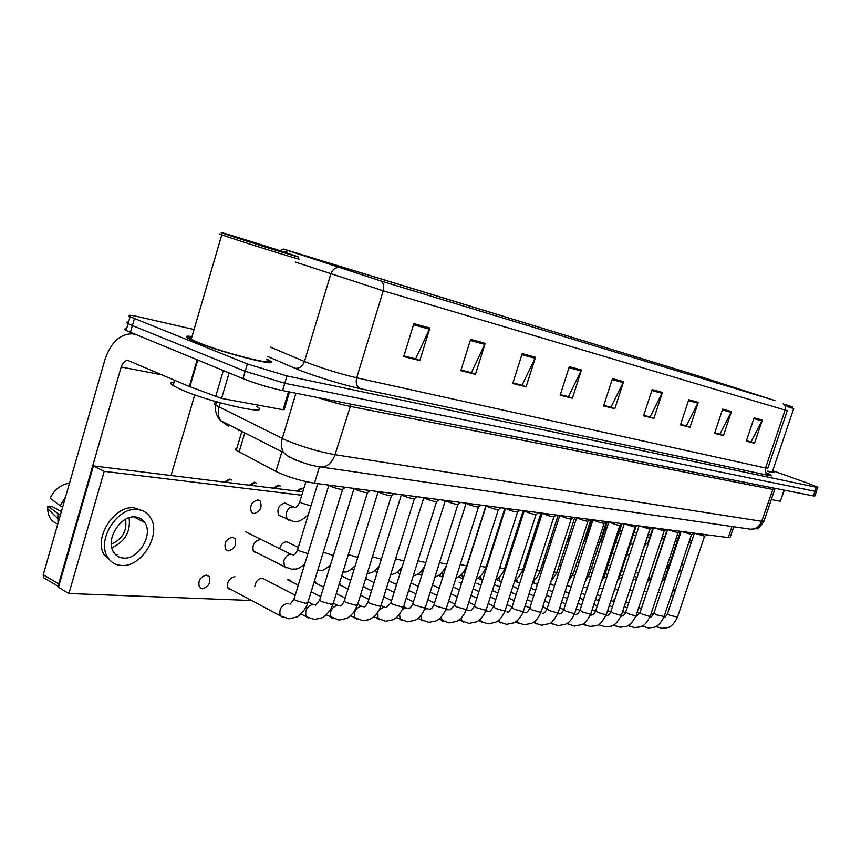 <?xml version="1.0" encoding="UTF-8"?>
<svg xmlns="http://www.w3.org/2000/svg" width="861" height="861" viewBox="0 0 861 861"><rect width="100%" height="100%" fill="white"/><g stroke="black" fill="none" stroke-linecap="round" stroke-linejoin="round"><path stroke-width="1.29" d="M733.733 526.76L730.236 537.146L728.266 537.598L314.469 483.225C300.489 480.858 287.649 476.929 275.94 471.441L236.248 450.271C234.773 449.044 234.988 448.323 236.893 448.097M192.003 336.554C185.696 335.65 184.588 336.35 188.667 338.664L196.62 342.237C225.098 353.882 285.432 368.745 268.966 360.285L266.619 359.091L268.966 360.285C285.432 368.745 225.098 353.882 196.62 342.237L188.667 338.664C184.588 336.35 185.696 335.65 192.003 336.554M774.835 400.537L380.713 280.923L285.443 249.755L695.817 375.148L774.835 400.537M775.04 400.591L695.44 375.03L283.517 249.066L381.219 281.084L775.04 400.591M126.556 328.913C124.232 328.784 124.081 329.311 126.104 330.484L242.985 378.657L245.17 371.306L284.765 383.263L816.368 491.566L284.765 383.263L245.17 371.306L132.4 325.576L245.17 371.306L247.355 363.945L286.961 375.956L816.346 487.272L817.842 487.251L808.608 483.495L772.704 470.73M128.515 322.111C126.19 321.96 126.05 322.466 128.085 323.607L132.4 325.576L128.085 323.607L130.065 316.73L247.355 363.945M413.861 323.628L403.701 356.572L419.834 360.555L429.908 328.063L413.861 323.628M403.895 355.937L415.669 358.854L429.908 328.063M414.97 358.682L419.834 360.555M470.633 339.342L460.829 370.682L475.476 374.298L485.184 343.367L470.633 339.342M461.012 370.079L471.376 372.652L485.184 343.367M470.698 372.479L475.476 374.298M522.218 353.623L512.747 383.5L526.103 386.804L535.488 357.293L522.218 353.623M512.93 382.93L522.089 385.201L535.488 357.293M521.422 385.028L526.103 386.804M569.304 366.657L560.156 395.21L572.371 398.223L581.444 370.015L569.304 366.657M560.328 394.661L568.443 396.673L581.444 370.015M567.786 396.512L572.371 398.223M754.128 417.822L746.293 441.176L754.548 443.221L762.329 420.093L754.128 417.822M746.444 440.735L751.04 441.876L762.329 420.093M750.448 441.725L754.548 443.221M722.659 409.115L714.587 433.352L723.466 435.548L731.473 411.547L722.659 409.115M714.748 432.889L719.871 434.159L731.473 411.547M719.269 434.009L723.466 435.548M688.757 399.73L680.438 424.914L690.016 427.282L698.26 402.356L688.757 399.73M680.599 424.441L686.335 425.861L698.26 402.356M685.722 425.711L690.016 427.282M652.143 389.592L643.554 415.809L653.908 418.36L662.421 392.433L652.143 389.592M643.727 415.303L650.152 416.896L662.421 392.433M649.517 416.746L653.908 418.36M612.462 378.603L603.593 405.94L614.819 408.706L623.601 381.692L612.462 378.603M603.765 405.413L610.976 407.199L623.601 381.692M610.341 407.049L614.819 408.706M767.538 471.322C772.64 472.646 774.782 472.969 773.974 472.269L772.468 471.43L773.974 472.269C774.782 472.969 772.64 472.646 767.538 471.322M194.059 329.526L138.599 316.805C129.624 314.803 126.782 314.782 130.065 316.73M521.389 385.115L512.908 383.016M470.666 372.565L460.99 370.165M414.937 358.779L403.863 356.034M649.495 416.821L643.694 415.379M685.7 425.775L680.577 424.505M719.247 434.073L714.727 432.954M750.426 441.79L746.422 440.8M567.765 396.587L560.296 394.747M610.309 407.124L603.744 405.499M242.985 378.657C255.889 383.672 269.084 387.654 282.569 390.582L813.387 495.936L814.893 495.871L816.282 491.803M236.151 428.509L235.979 429.069L234.988 427.917M694.762 533.196L704.621 536.231L706.763 534.767M681.535 531.452L691.544 534.53L693.708 533.056M667.921 529.666L678.081 532.787L680.255 531.291M653.886 527.825L664.218 530.979L666.414 529.472M639.422 525.92L649.926 529.117L652.132 527.589M771.305 499.574L780.314 501.231L784.091 490.124M784.339 490.178L780.314 501.231M116.052 555.065L117.236 554.635L116.052 555.065M229.101 372.964L221.557 398.406L283.086 409.728L288.5 391.755M134.768 334.262L132.594 333.842C120.023 333.724 110.778 342.42 104.87 359.92L43.233 574.771L58.699 583.876L121.197 367.001C122.671 362.664 124.963 360.501 128.063 360.49L189.323 386.514L197.147 359.855M45.665 579.055L43.373 577.559L43.233 574.771M171.038 475.509L194.758 394.876M58.699 583.876L58.699 586.395M289.5 391.949L284.205 409.535L283.086 409.728M221.557 398.406L189.323 386.514M767.517 471.171L772.36 471.753L793.713 408.588M787.062 406.586L793.734 408.534M786.104 405.068L792.83 407.038L785.706 404.648M174.148 382.112C169.951 382.123 169.617 383.285 173.126 385.599L181.251 389.667C210.547 402.679 273.68 416.52 256.912 406.607M191.852 337.049C188.182 336.759 187.956 337.523 191.185 339.331L198.687 342.7C225.356 353.602 281.913 367.529 266.469 359.597M221.148 234.267C218.716 233.611 218.586 233.686 220.75 234.483L229.543 237.496C256.965 246.644 313.006 263.843 296.754 258.16M231.415 236.108C258.795 245.213 313.533 262.024 294.516 255.523L287.154 253.048C262.573 244.89 210.934 228.929 223.01 233.245L231.415 236.108M284.83 252.607L278.146 250.303C257.331 243.405 218.296 231.512 241.069 239.046L279.61 251.218M253.844 513.576C260.27 511.595 262.39 507.43 260.205 501.091L257.956 499.929C251.563 501.823 249.41 505.967 251.509 512.349L253.844 513.576M284.959 502.985C278.716 504.933 276.65 509.034 278.749 515.276L281.052 516.374M228.262 550.911C234.622 548.963 236.84 544.841 234.924 538.545L232.373 537.189C226.045 539.061 223.795 543.151 225.636 549.49L228.262 550.911M260.097 539.524C253.909 541.451 251.746 545.508 253.618 551.697L257.181 552.88M469.03 559.779L468.922 559.047M488.004 562.707L488.015 561.017M506.343 564.418L506.44 563.008M524.091 566.054L524.209 565.064M542.688 568.26L541.311 567.377M202.303 588.806C208.599 586.879 210.913 582.8 209.245 576.579L206.414 575.03C200.15 576.87 197.804 580.917 199.386 587.18L202.303 588.806M234.87 576.601C228.735 578.506 226.486 582.52 228.122 588.655L231.964 589.989M264.585 579.345L262.185 578.118C258.235 578.657 255.782 581.412 254.802 586.373M291.201 581.584L290.652 580.68L287.391 579.657L298.261 585.189M316.525 583.554L314.416 581.1M340.784 585.362L339.568 582.94M364.085 587.051L363.611 585.157M386.503 588.633L386.492 588.085M286.713 541.763C283.355 542 280.987 544.313 279.631 548.683M602.754 540.6L602.259 541.192M567.636 597.685L567.195 598.427M599.999 597.663L597.921 600.418M615.314 598.072L612.623 601.365M691.308 542.312L688.972 542.032M677.306 540.622L675.465 540.396M664.079 539.018L661.56 538.717M649.797 537.296L647.44 537.006M635.902 535.617L633.147 535.284M620.975 533.809L618.736 533.54M605.584 531.947L604.045 531.764M589.699 530.032L588.902 529.935M301.77 495.226L104.224 471.344L68.902 593.498L251.649 600.504M664.175 616.336L665.833 616.401M584.135 597.469L582.789 599.439M618.392 541.666L617.541 542.505M302.814 491.803L93.429 465.919L58.44 587.31L68.902 593.498M678.113 538.19L676.283 537.964M664.896 536.564L662.378 536.252M650.625 534.799L648.268 534.509M636.742 533.077L633.987 532.744M621.825 531.237L619.586 530.957M606.445 529.332L604.906 529.149M590.571 527.373L589.774 527.276M691.867 540.654L689.715 539.793M104.224 471.344L93.429 465.919M672.398 591.69L676.036 588.074M681.18 572.662L680.082 568.658M669.32 564.59L666.22 568.217M660.344 592.594L660.591 593.197M666.285 573.706L663.627 580.292M670.73 596.695L673.894 594.477M683.322 566.237L681.761 563.632M123.457 558.068C138.556 559.833 153.613 534.53 144.723 522.53C142.528 519.258 139.439 517.407 135.478 516.987C120.927 514.695 105.214 539.277 113.372 551.772C115.675 555.614 119.033 557.713 123.457 558.068M111.812 547.8C124.996 541.709 130.775 531.7 129.118 517.752M111.284 544.044C122.456 539.201 127.213 530.946 125.555 519.291M142.162 510.616L134.413 507.893C114.761 504.643 93.257 537.802 104.192 554.904L112.404 562.362M137.642 509.561C118 506.322 96.475 539.556 107.388 556.68C110.531 562.05 115.17 564.967 121.304 565.429C141.979 567.7 162.288 533.131 150.018 516.923C147.048 512.607 142.926 510.153 137.642 509.561M65.587 496.862L60.205 505.773L50.132 498.164C54.544 489.554 60.83 484.582 68.966 483.258L69.472 483.322M62.649 507.097L60.205 505.773M61.357 511.595L52.112 506.58L47.839 506.182L60.324 515.222M57.881 513.888L58.01 523.284M47.839 506.182L47.689 508.711C47.968 516.406 51.186 521.432 57.343 523.768M624.516 523.962L635.192 527.201L637.42 525.662M609.136 521.938L611.364 523.025C616.089 524.79 618.962 525.522 619.995 525.232L622.245 523.66M593.272 519.861L595.489 520.959C600.321 522.756 603.26 523.499 604.314 523.187L606.585 521.605M576.881 517.709L579.109 518.817C584.038 520.657 587.051 521.411 588.128 521.077L590.409 519.484M559.962 515.481L562.179 516.6C567.227 518.494 570.294 519.258 571.403 518.903L573.695 517.289M542.462 513.178L544.69 514.318C549.845 516.256 552.988 517.03 554.118 516.654L556.432 515.018M524.371 510.799L526.588 511.961C531.872 513.942 535.09 514.727 536.242 514.318L538.577 512.672M505.644 508.345L507.861 509.508C513.264 511.542 516.568 512.338 517.752 511.908L520.098 510.239M486.261 505.794L488.478 506.978C494.01 509.066 497.389 509.873 498.605 509.411L500.962 507.732M434.245 604.002L466.156 503.158L468.384 504.352C474.056 506.494 477.521 507.312 478.77 506.817L481.138 505.127M445.352 500.424L447.559 501.629C453.37 503.836 456.922 504.664 458.213 504.137L460.592 502.426M391.045 602.216L423.795 497.626L425.947 498.81C431.921 501.07 435.569 501.92 436.882 501.35L439.282 499.628M401.334 494.634L403.508 495.882C409.642 498.207 413.388 499.068 414.744 498.454L417.154 496.711M378.033 491.577L380.196 492.836C386.514 495.226 390.356 496.097 391.755 495.452L394.166 493.697M353.817 488.391L355.97 489.672C362.459 492.137 366.42 493.019 367.851 492.331L370.273 490.555M328.622 485.087L330.753 486.379C337.437 488.919 341.516 489.812 342.99 489.07L345.422 487.294M731.99 526.512L728.266 537.598M244.782 432.879L239.067 452.025M281.891 451.702L275.94 471.441M319.463 466.823L314.469 483.225M765.773 472.678C772.715 475.498 773.695 476.424 768.733 475.444L360.307 388.666C356.691 386.686 355.485 383.07 356.68 377.807L765.558 467.997L767.904 468.029L787.266 410.697M360.307 388.666C345.11 385.513 315.47 376.515 299.585 370.208L267.416 356.432M338.276 267.427C334.714 267.846 332.217 270.074 330.775 274.132L304.439 361.491L308.281 363.041C324.683 369.132 340.816 374.061 356.68 377.807L383.263 290.803L295.581 262.11M288.08 250.669L284.205 252.069M381.219 281.084C383.651 283.409 384.329 286.648 383.263 290.803L785.103 410.084L785.232 406.338L783.252 403.422M787.298 410.622L785.103 410.084L765.558 467.997C764.708 471.516 765.773 474.002 768.733 475.444M286.961 375.956L282.569 390.582M816.346 487.272L813.387 495.936M134.381 318.667L130.409 332.475M270.214 347.048L304.439 361.491C302.469 366.528 299.262 368.777 294.796 368.239M717.116 381.897L716.696 383.167M695.817 375.148L695.322 376.666M612.149 379.55L623.235 382.607M651.842 390.496L662.055 393.316M688.477 400.602L697.916 403.206M722.379 409.954L731.129 412.365M753.859 418.629L761.996 420.878M568.992 367.647L581.057 370.973M521.895 354.657L535.09 358.294M470.289 340.429L484.775 344.422M413.506 324.769L429.478 329.171M216.315 402.744C213.786 402.873 213.55 403.669 215.605 405.165L286.11 440.251C302.502 446.934 318.796 451.745 335.015 454.705L761.684 521.292L764.084 520.894L774.663 489.672M773.415 488.004L761.684 521.292C759.542 526.598 755.872 529.235 750.674 529.214L749.307 529.02M295.947 393.229L282.3 438.486C280.815 443.77 281.235 448.452 283.549 452.542L289.974 457.804M775.46 488.413L774.803 489.263L772.478 489.392L349.814 406.306C340.838 404.476 330.097 401.56 317.569 397.524M220.33 402.851L219.06 407.135C217.682 412.15 218.156 416.627 220.47 420.555L283.549 452.542L288.198 456.265C299.617 462.088 310.552 465.683 321.024 467.039C327.449 466.866 332.12 462.755 335.015 454.705L351.04 404.164M298.498 461.119L293.386 459.096M216.595 401.807L215.605 405.165C214.938 409.642 215.863 413.893 218.393 417.929L220.47 420.555L228.316 426.077M763.911 521.432C759.52 527.384 757.131 529.784 756.776 528.632L750.674 529.214L319.227 466.77M239.003 429.951L238.766 430.726M667.501 613.624L669.847 615.346L677.51 617.036L704.524 536.306M657.32 627.174L656.297 626.238M664.864 577.989L665.424 578.7M648.344 541.72L648.753 542.279M653.983 613.064L656.308 614.808L664.111 616.519L691.448 534.616M643.716 626.819L642.607 625.743M640.057 612.483L642.371 614.259L649.398 616.325L650.324 615.97L677.973 532.873M629.714 626.442L628.519 625.237M625.732 611.902L628.013 613.689L635.16 615.787L636.128 615.411L664.1 531.076M615.292 626.055L614.022 624.699M610.955 611.288L613.226 613.107L620.48 615.228L621.502 614.84L649.797 529.224M600.44 625.667L599.073 624.128M633.535 578.441L650.077 529.02M616.132 540.482L621.9 523.897M600.913 538.771L601.828 538.534L607.339 521.701M121.197 367.001L162.202 374.912M197.718 360.081L189.894 386.74M215.627 396.695L223.343 370.596M618.585 577.333L619.393 577.021L635.988 526.652M595.737 610.664L597.986 612.505L605.358 614.657L606.424 614.248L635.052 527.319M585.136 625.258L583.683 623.525M580.034 610.008L582.262 611.88L589.763 614.065L590.872 613.624L619.855 525.35M569.347 624.838L567.808 622.89M563.837 609.34L566.032 611.235L573.674 613.462L574.836 612.989L604.164 523.316M553.074 624.408L551.427 622.212M547.112 608.652L549.286 610.567L557.056 612.828L558.272 612.332L587.955 521.217M536.274 623.956L534.53 621.502M603.174 576.149L604.508 575.869L621.47 524.198M568.034 585.932L567.065 585.362M587.299 574.89L589.172 574.674L606.521 521.648M551.987 584.91L550.416 583.166M570.897 573.577L573.351 573.437L590.915 519.549M535.434 583.844L534.595 583.446L533.648 580.572M553.967 572.21L557.035 572.167L574.804 517.429M565.892 548.113L564.999 547.628M585.243 536.973L586.664 536.79L592.228 519.721M569.067 535.101L570.951 535.273L566.646 542.559M548.296 545.766L549.759 546.401L548.532 545.024M552.375 533.153L553.946 533.443M532.389 543.915L531.915 541.149M523.079 612.182L523.8 612.462M525.167 605.778L529.838 607.941L531.98 609.879L539.901 612.182L541.171 611.654L571.22 519.054M518.925 623.493L517.956 623.02L517.084 620.727M504.794 611.493L505.977 611.816M512.004 607.209L514.103 609.168L522.164 611.514L523.499 610.955L553.924 516.815M501.005 623.02L499.95 622.503L499.068 619.909M485.852 610.869L487.552 611.138M493.547 606.445L495.613 608.436L503.825 610.826L505.224 610.223L536.037 514.491M482.472 622.525L481.353 621.954L480.46 619.016M466.21 610.309L468.502 610.449M474.465 605.66L476.488 607.683L484.861 610.105L486.325 609.459L517.526 512.101M463.315 622.019L462.099 621.394L461.227 618.037M445.815 609.836L448.785 609.728M454.705 604.842L454.522 605.444L456.685 606.897L465.22 609.362L466.77 608.673L498.358 509.615M443.49 621.491L442.177 620.813L441.338 616.95M424.624 609.491L427.142 608.598L428.369 608.985M429.499 609.147L430.048 609.093C431.447 608.91 432.782 607.425 434.041 604.637L436.183 606.079L444.879 608.598L446.504 607.866L478.501 507.043M422.966 620.942L421.535 620.2L420.792 615.712M522.035 571.553L522.971 571.812M518.354 582.746L517.45 582.316L516.503 579.13M536.478 570.778L540.181 570.854L558.165 515.244M504.008 570.273L505.127 570.369M500.715 581.616L499.735 581.153L498.799 577.602M518.397 569.293L522.788 569.498L540.988 512.984M482.483 580.443L481.439 579.937L480.535 575.966M499.692 567.743L503.427 568.551L504.804 568.088L523.23 510.659M485.346 569.024L486.207 568.873M480.341 566.118L484.775 567.13L486.217 566.635L504.869 508.238M465.984 567.84L466.544 567.614M462.927 578.979L461.668 574.212M460.291 564.429L465.467 565.655L466.985 565.128L485.862 505.741M442.737 577.15L442.21 572.296M439.519 562.653L446.859 564.116M421.955 574.814L422.17 570.122M535.144 531.14L536.425 531.42M514.953 539.718L515.061 538.674M517.332 529.031L518.311 529.278M498.917 526.857L499.574 527.029M402.55 609.351L405.929 607.812L407.221 608.21M413.043 603.13L412.817 603.809L414.916 605.24L423.795 607.801L425.506 607.016L457.923 504.374M401.689 620.383L400.15 619.554L399.601 614.248M379.335 609.749L383.931 606.994L385.287 607.414M386.363 607.565L390.819 602.958L392.864 604.368L401.926 606.973L403.734 606.133L436.57 501.619M379.647 619.791L377.968 618.887L377.893 612.193M356.766 619.188L354.947 618.176C353.333 612.343 355.389 608.329 361.114 606.144L362.546 606.585M368.217 601.279L367.981 602.076L369.982 603.453L379.238 606.112L381.132 605.218L414.41 498.745M333.024 618.553L331.033 617.434C329.44 611.471 331.571 607.414 337.415 605.261L338.922 605.724M344.518 600.3L344.26 601.15L346.219 602.517L355.668 605.218L357.67 604.271L391.389 495.764M308.356 617.897L306.182 616.659C304.611 610.567 306.817 606.456 312.801 604.347L314.383 604.831M319.894 599.288L319.603 600.203L321.508 601.538L331.173 604.293L333.282 603.27L367.453 492.664M282.709 617.219L280.342 615.83C278.803 609.61 281.095 605.455 287.208 603.389L288.876 603.905M294.268 598.234L293.967 599.213L295.818 600.515L305.687 603.335L307.926 602.237L342.56 489.435M417.972 560.791L425.797 562.588M400.666 571.489L401.721 567.324M395.63 558.832L403.97 560.963M372.436 556.755L381.315 559.241M348.339 554.559L357.799 557.433M323.305 552.17L333.358 555.539M286.605 567.862L284.41 566.646L283.818 560.726C285.497 556.4 287.983 554.258 291.255 554.29L292.363 554.688M297.852 548.931L297.605 549.738L299.424 550.911L307.937 553.569M296.604 491.028L301.242 488.176L303.363 488.951L301.748 488.252M298.089 491.211L302.168 488.402M273.378 488.165L278.103 485.249L280.309 486.067M274.831 488.338L279.039 485.486M249.313 485.184L254.135 482.225L256.417 483.086M250.734 485.367L255.06 482.461M224.355 482.106L229.274 479.082L231.641 480.007M288.952 520.248L286.928 519.183L286.164 513.027C287.811 508.786 290.243 506.742 293.45 506.892L294.344 507.204M299.919 501.339L299.714 501.995L301.501 503.061L310.993 505.859M225.733 482.268L230.21 479.329M241.876 431.404L236.248 450.271M283.517 249.066L279.868 250.659M817.767 487.477L816.368 491.566M126.104 330.484L128.085 323.607M655.802 626.496L662.055 628.326C667.695 627.357 671.322 629.251 677.424 617.294M663.723 617.606C664.649 617.789 665.876 616.541 667.415 613.871L694.375 533.142M653.596 614.054L651.303 613.043M641.337 608.641L638.754 607.5M628.648 603.044L625.818 601.796M658.159 592.433L660.796 592.583M650.787 578.517L648.667 577.613M638.496 573.286L635.827 572.145M661.7 581.799L664.789 578.205L680.405 531.312M641.101 556.184L644.082 556.41M644.523 545.831L648.279 541.913L652.972 527.707M590.237 525.856L590.958 526.157M642.037 626.055L648.527 627.981C654.145 626.959 657.718 629.057 664.025 616.777M649.904 617.165C650.894 617.477 652.229 616.196 653.886 613.333L681.159 531.409M639.723 613.387L637.183 612.257M627.088 607.78L624.247 606.521M614.022 601.99L610.912 600.612M600.548 596.006L597.157 594.499M627.863 625.603L634.589 627.626C640.218 626.442 643.49 629.122 650.238 616.261M635.676 616.691L639.971 612.774L667.555 529.623M625.43 612.698L622.621 611.45M612.408 606.887L609.308 605.498M598.944 600.881L595.554 599.364M585.049 594.671L581.358 593.025M613.258 625.129L620.254 627.26C625.893 626.055 629.187 628.788 636.031 615.723M621.018 616.196C623.364 615.906 624.892 614.582 625.624 612.203L653.553 527.782M610.707 611.977L607.629 610.6M597.276 605.95L593.896 604.433M583.403 599.719L579.711 598.061M569.067 593.283L565.064 591.485M598.212 624.634L605.466 626.883C611.127 625.506 614.087 628.831 621.394 615.163M606.122 615.647C608.286 615.593 609.857 614.248 610.847 611.611L639.11 525.877M595.532 611.235L592.164 609.717M581.681 604.982L578 603.313M567.367 598.513L563.363 596.705M552.579 591.83L548.242 589.86M644.071 591.464L646.945 591.744M637.075 577.365L634.471 576.246M623.988 571.769L621.481 570.692M610.417 565.968L608.092 564.967M647.526 581.046C648.365 581.39 649.668 580.088 651.422 577.161L667.21 529.569M629.574 590.42L632.684 590.861M622.589 576.009L620.081 574.933M609.028 570.186L606.704 569.186M595.037 564.17L592.906 563.255M633.093 580.11C635.396 579.614 636.785 578.581 637.269 577.01M614.636 589.311L617.994 589.936M632.727 580.874L633.761 578.398M607.586 574.578L605.261 573.577M593.606 568.54L591.475 567.625M579.173 562.298L577.257 561.469M618.618 579.055L622.148 577.344M626.754 554.678L629.499 555.044M630.123 544.443C632.082 544.001 633.287 543.226 633.75 542.139M611.999 553.074L614.485 553.58M615.561 542.904L618.263 542.075M615.109 543.571L616.465 540.45M596.791 551.395L599.03 551.987M601.129 541.3L602.592 541.095M599.31 543.678L601.753 538.782M581.121 549.598L583.101 550.265M128.063 360.49L128.752 360.63M58.645 586.578L43.373 577.559M223.01 233.245L220.75 234.483M191.185 339.331L221.772 234.849M173.126 385.599L174.686 380.25M260.205 501.091L257.719 499.907M234.924 538.545L232.212 537.178M209.245 576.579L206.328 575.019M290.652 580.68L288.489 579.571M315.718 581.961L314.362 581.283M133.982 516.923L144.723 522.53M104.192 554.904L107.388 556.68M47.689 508.711L57.536 518.236M617.111 581.788L619.307 577.3M592.12 573.092L589.989 572.167M577.699 566.829L575.783 565.989M562.803 560.35L561.103 559.618M599.245 588.128L602.861 588.967M604.002 577.968L606.801 576.956M582.703 624.128L590.237 626.496C595.909 624.946 598.513 628.885 606.316 614.582M590.894 615.088C592.852 615.174 594.424 613.818 595.618 611.009L624.225 523.929M579.883 610.471L576.203 608.792M565.591 603.959L561.598 602.14M550.825 597.243L546.487 595.274M535.553 590.302L530.86 588.16M566.71 623.601L574.535 626.098L581.961 624.526C583.898 624.688 586.836 621.179 590.754 613.99M575.202 614.517C576.988 614.722 578.56 613.344 579.916 610.384L608.867 521.906M563.654 609.62L559.736 607.834M548.984 602.904L544.658 600.924M533.734 595.92L529.052 593.767M517.967 588.687L512.898 586.373M550.19 623.041L558.326 625.678L565.677 624.15C567.065 623.407 570.994 621.954 574.707 613.387M559.004 613.915C560.629 614.237 562.201 612.838 563.707 609.739L593.025 519.829M546.95 608.77L542.742 606.822M531.829 601.796L527.158 599.633M516.083 594.531L511.025 592.196M499.789 587.008L494.332 584.49M533.142 622.471L541.601 625.258L548.931 623.73C550.803 624.074 553.871 620.415 558.143 612.752M542.279 613.301C543.808 613.699 545.368 612.289 546.972 609.082L576.666 517.676M514.114 600.634L509.066 598.287M497.841 593.068L492.395 590.538M480.987 585.232L476.822 583.295M601.247 582.025L604.422 576.16M576.16 571.543L574.244 570.703M561.286 565.042L559.585 564.299M545.896 558.315L544.443 557.68M583.381 586.847L587.256 587.945M588.967 576.848L591.066 576.3M584.974 581.971L589.075 574.987M559.693 569.939L558.003 569.196M544.324 563.18L542.871 562.534M567.022 585.48L571.166 586.868M573.48 575.697L574.89 575.449M568.238 581.745L573.243 573.77M526.814 561.232L525.619 560.705M550.125 584.059L554.559 585.738M557.508 574.502L558.229 574.438M550.997 581.379L556.916 572.522M525.113 566.506L523.918 565.978M508.711 559.198L507.786 558.789M532.668 582.574L537.415 584.533M583.198 543.248L586.578 537.049M564.977 547.714L566.678 548.414M549.619 541.687L552.278 538.609M532.281 544.249L531.086 543.732M515.524 621.868L524.327 624.817L531.571 623.332C532.819 622.675 537.038 621.255 541.031 612.106M525.016 612.666C526.415 613.161 527.976 611.74 529.698 608.393L559.768 515.459M512.058 607.037L507.011 604.67M495.807 599.417L490.361 596.867M478.974 591.539L473.109 588.784M461.539 583.36L459.139 582.24M497.324 621.233L506.483 624.354L513.716 622.88C514.856 622.32 519.409 620.652 523.348 611.428M507.183 612.01L507.592 611.945C507.872 612.871 509.281 611.45 511.843 607.694L542.301 513.156M493.665 606.079L488.23 603.518M476.865 598.147L471.01 595.381M459.451 589.925L453.144 586.944M478.49 620.577L488.026 623.891L495.247 622.417C496.399 621.793 500.79 620.469 505.063 610.729M488.747 611.332L489.252 611.256C489.608 612.171 490.974 610.74 493.385 606.962L524.241 510.788M486.68 610.826L485.991 610.492M474.648 605.089L468.793 602.302M457.266 596.813L450.96 593.81M439.239 588.224L432.459 584.996M459.01 619.888L468.944 623.396L476.155 621.933C477.209 621.416 481.956 619.802 486.153 610.018M469.675 610.632L470.224 610.546C471.225 610.804 472.571 609.362 474.282 606.219L505.547 508.334M467.566 610.115L466.468 609.588M454.963 604.056L448.667 601.032M436.968 595.403L430.199 592.153M418.295 586.427L411.02 582.929M438.841 619.167L449.194 622.89L456.319 621.459C457.299 620.942 462.045 619.619 466.576 609.265M449.937 609.9L454.522 605.444L486.196 505.784M447.785 609.373L446.256 608.63M434.568 602.969L427.82 599.687M415.938 593.929L408.674 590.398M396.587 584.533L388.785 580.755M417.929 618.402L428.735 622.374L435.817 620.953C436.688 620.533 441.779 618.973 446.31 608.49M427.293 608.609L425.366 607.662M413.452 601.828L406.198 598.277M394.134 592.368L386.341 588.547M374.061 582.531L365.699 578.441M533.207 580.917C535.854 579.173 538.136 575.944 540.062 571.23M506.946 564.687L506.031 564.278M489.984 557.078L489.36 556.798M514.62 581.035L519.71 583.263M514.846 580.346C517.02 579.582 519.624 576.095 522.659 569.896M504.697 570.262L504.126 569.993M488.155 562.782L487.541 562.502M496.173 579.507L501.425 581.896M495.871 579.69C495.914 580.099 502.652 575.374 504.664 568.518M486.25 568.777L485.572 568.464M477.64 578.183L482.515 580.454M476.251 578.936C476.596 578.947 482.558 576.235 486.067 567.098M458.472 576.795L462.949 578.904M455.953 578.097L459.311 576.224C462.486 574.007 464.994 570.477 466.834 565.623M442.705 577.268L438.636 575.352M434.934 577.171L438.572 575.385C440.843 574.384 443.48 571.026 446.482 565.333M421.718 575.568L418.091 573.846M532.066 540.676L534.046 538.792M514.221 542.021L513.296 541.623M513.963 539.546L515.384 538.394M495.527 539.696L494.903 539.416M495.269 538.286L496.184 537.662M396.264 617.606L407.533 621.836L414.625 620.404C415.443 620.006 420.663 618.446 425.291 607.694M408.329 608.372L408.835 608.34C410.04 608.318 411.375 606.811 412.817 603.809L445.363 500.435M406.069 607.823L403.787 606.693M391.54 600.634L383.769 596.791M371.511 590.721L363.159 586.589M350.685 580.411L341.72 575.977M373.782 616.756L385.556 621.276L392.627 619.855C393.391 619.468 398.675 617.994 403.508 606.865M384.049 606.994L381.283 605.617M368.809 599.374L360.479 595.209M348.027 588.978L339.083 584.511M401.409 494.72L367.981 602.076C366.097 605.66 364.752 607.231 363.945 606.779L363.6 606.768M350.449 615.863L362.75 620.684L368.691 619.737L371.274 618.51C375.902 615.464 379.109 611.299 380.896 606.004M361.2 606.144L357.767 604.411M345.218 598.061L336.296 593.552M323.628 587.148L314.05 582.294M326.201 614.926L339.062 620.081L346.542 618.467C348.005 617.961 350.384 615.938 353.677 612.397L357.412 605.111M339.934 605.853L340.192 605.983C340.816 606.488 342.172 604.885 344.26 601.15L378.151 491.696M337.48 605.261L333.325 603.141M320.69 596.673L311.144 591.787M315.481 605.165L319.603 600.203L353.979 488.564M300.995 613.915L306.182 616.659L314.459 619.457L321.96 617.821C324.554 616.788 327.567 613.785 331.022 608.792L333.013 604.174M312.823 604.347L308.044 601.871M295.194 595.209L262.207 578.118M328.827 485.292L293.967 599.213L290.06 604.261M227.584 587.654L280.342 615.83L288.865 618.801L296.485 617.1C301.479 615.131 308.13 604.842 307.635 603.206M413.151 576.138C417.553 573.684 417.531 576.526 424.527 566.624M399.956 573.781L396.813 572.274M390.571 575.008C395.296 572.856 395.274 575.234 402.184 566.635M377.376 571.908L374.761 570.639M367.152 573.76C371.974 572.124 372.673 573.598 379.12 566.28M353.925 569.939L351.869 568.927M342.829 572.382C346.714 570.994 345.605 574.405 355.238 565.709M329.569 567.862L328.116 567.141M317.558 570.865C322.003 569.724 320.927 572.877 330.452 564.988M298.304 547.478L286.659 541.763M304.234 565.666L303.438 565.268M317.774 483.656L297.605 549.738C296.302 552.988 294.817 554.764 293.181 555.087L293.418 555.044M253.069 550.803L284.41 566.646L291.793 569.239C296.356 568.421 295.807 571.004 304.708 564.127M290.846 554.247L245.127 531.538M280.266 486.056L278.609 485.335M256.363 483.064L254.63 482.3M231.577 479.964L229.769 479.168M305.913 481.622L299.714 501.995C298.326 505.439 296.765 507.301 295.054 507.57L295.28 507.538M278.749 515.276L293.257 521.422C297.594 522.573 302.631 520.248 308.367 514.458M292.988 506.828L284.787 502.975"/></g></svg>
